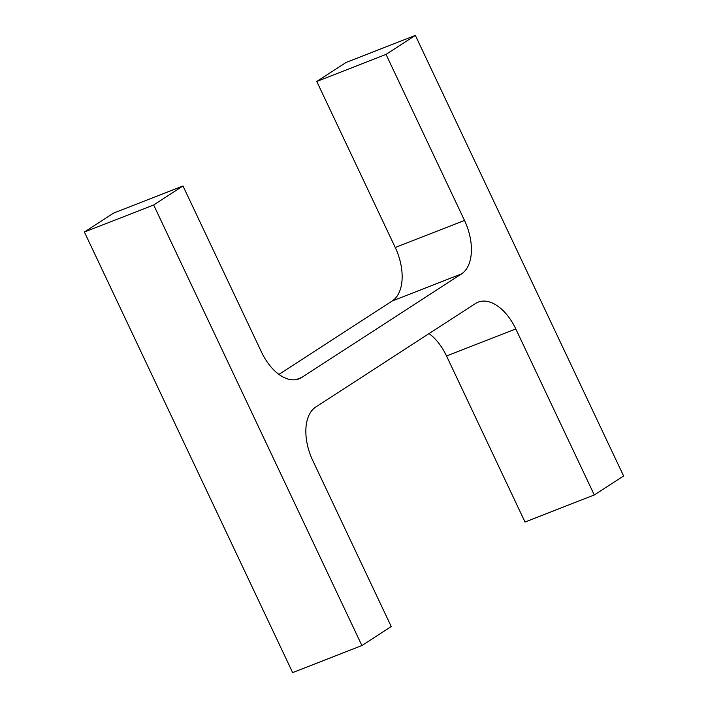 <?xml version="1.0" encoding="UTF-8"?>
<svg xmlns="http://www.w3.org/2000/svg" width="708" height="708" viewBox="0 0 708 708"><rect width="100%" height="100%" fill="white"/><g stroke="black" fill="none" stroke-linecap="round" stroke-linejoin="round"><path stroke-width="1.06" d="M278.943 374.399L392.241 300.98A43.843 25.461 -111.3 0 0 395.25 247.499L316.768 81.464L346.097 62.454L415.357 35.4L623.606 475.962L594.278 494.963L525.017 522.026L446.536 355.991A43.843 25.461 -111.3 0 0 429.057 333.601M594.278 494.963L515.796 328.928A43.843 25.461 -111.3 0 0 478.183 302.13A43.843 25.461 -111.3 0 0 475.493 303.511L315.759 407.02A43.843 25.461 -111.3 0 0 312.75 460.501L391.232 626.536L361.903 645.546L153.654 204.984L182.983 185.974L261.464 352.009A43.843 25.461 -111.3 0 0 299.077 378.815A43.843 25.461 -111.3 0 0 301.776 377.426L461.501 273.925L392.241 300.98M316.768 81.464L386.028 54.401L464.51 220.436A43.843 25.461 -111.3 0 1 461.501 273.925M386.028 54.401L415.357 35.4M361.903 645.546L292.643 672.6L84.394 232.038L113.722 213.037L182.983 185.974M153.654 204.984L84.394 232.038M301.776 377.426L296.156 379.621M464.51 220.436L395.25 247.499M515.796 328.928L446.536 355.991"/></g></svg>
